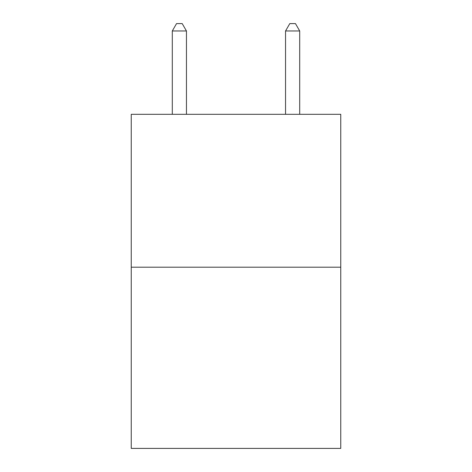 <?xml version="1.0" encoding="UTF-8"?>
<svg xmlns="http://www.w3.org/2000/svg" width="472" height="472" viewBox="0 0 472 472"><rect width="100%" height="100%" fill="white"/><g stroke="black" fill="none" stroke-linecap="round" stroke-linejoin="round"><path stroke-width="0.71" d="M340.754 267.199L340.754 114.312L131.245 114.312L131.245 448.4L340.754 448.4L340.754 267.199L131.245 267.199M186.452 114.312L186.452 30.963L172.298 30.963L172.298 114.312M172.298 30.963L176.546 23.6L182.204 23.6L186.452 30.963M299.702 114.312L299.702 30.963L285.548 30.963L285.548 114.312M285.548 30.963L289.796 23.6L295.454 23.6L299.702 30.963"/></g></svg>
